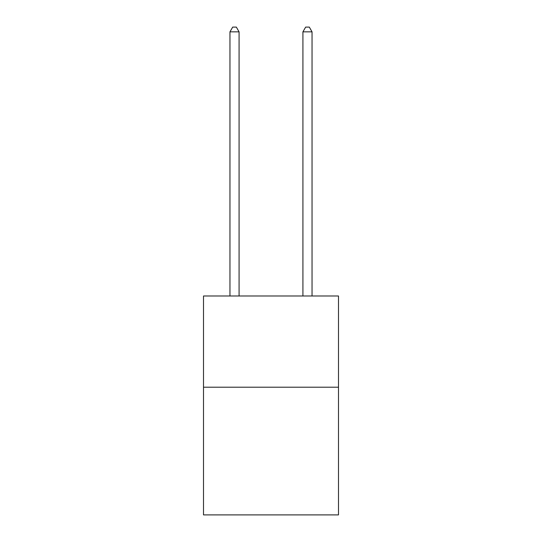 <?xml version="1.0" encoding="UTF-8"?>
<svg xmlns="http://www.w3.org/2000/svg" width="542" height="542" viewBox="0 0 542 542"><rect width="100%" height="100%" fill="white"/><g stroke="black" fill="none" stroke-linecap="round" stroke-linejoin="round"><path stroke-width="0.81" d="M338.499 387.205L338.499 514.9L203.501 514.9L203.501 295.993L338.499 295.993L338.499 387.205L203.501 387.205M239.076 295.993L239.076 31.843L229.957 31.843L229.957 295.993M229.957 31.843L232.694 27.1L236.339 27.1L239.076 31.843M312.043 295.993L312.043 31.843L302.924 31.843L302.924 295.993M302.924 31.843L305.661 27.1L309.306 27.1L312.043 31.843"/></g></svg>
